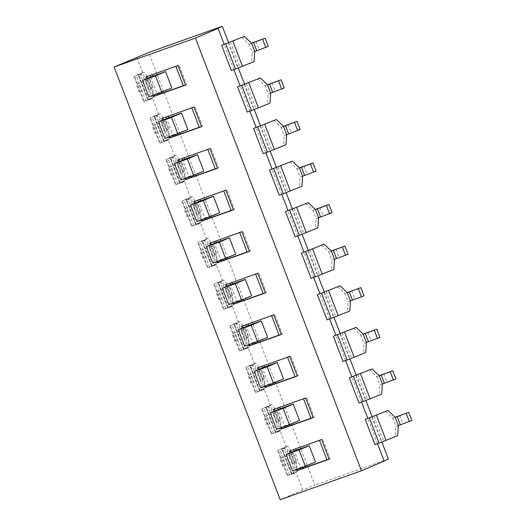 <?xml version="1.0" encoding="UTF-8"?>
<svg xmlns="http://www.w3.org/2000/svg" width="526" height="526" viewBox="0 0 526 526"><rect width="100%" height="100%" fill="white"/><g stroke="black" fill="none" stroke-linecap="round" stroke-linejoin="round"><path stroke-width="0.39" stroke-dasharray="2.63 1.97" d="M315.455 462.006L300.537 467.463L294.258 451.098M300.734 467.976L300.537 467.463L292.476 470.915M302.549 466.601L302.798 467.239M326.922 459.783L328.987 459.047L321.445 439.407L295.717 448.79M299.498 420.438L284.579 425.896L278.3 409.53M284.776 426.408L284.579 425.896L276.518 429.354M286.598 425.034L286.841 425.672M310.965 418.216L313.029 417.48L305.494 397.847L279.76 407.223M283.547 378.878L268.628 384.335L262.342 367.97M268.825 384.848L268.628 384.335L260.561 387.787M270.64 383.467L270.89 384.112M295.007 376.649L297.078 375.919L289.537 356.28L263.802 365.662M267.589 337.311L252.671 342.768L246.392 326.403M252.868 343.281L252.671 342.768L244.61 346.22M254.689 341.907L254.932 342.544M279.056 335.088L281.121 334.352L273.579 314.712L247.851 324.095M251.632 295.743L236.713 301.201L230.434 284.842M236.91 301.714L236.713 301.201L228.652 304.659M238.732 300.339L238.975 300.977M263.099 293.521L265.163 292.785L257.628 273.152L231.894 282.534M235.681 254.183L220.762 259.64L214.476 243.275M220.959 260.153L220.762 259.64L212.695 263.092M222.774 258.772L223.024 259.417M247.148 251.961L249.212 251.224L241.671 231.585L215.943 240.967M219.723 212.616L204.805 218.073L198.526 201.708M205.002 218.586L204.805 218.073L196.744 221.525M206.823 217.212L207.066 217.849M231.19 210.393L233.255 209.657L225.713 190.017L199.985 199.4M203.766 171.049L188.847 176.506L182.568 160.147M189.044 177.019L188.847 176.506L180.786 179.964M190.866 175.645L191.109 176.289M215.233 168.826L217.297 168.09L209.762 148.457L184.028 157.839M187.815 129.488L172.896 134.945L166.611 118.58M173.093 135.458L172.896 134.945L164.829 138.397M174.908 134.077L175.158 134.722M199.282 127.266L201.346 126.529L193.805 106.89L168.077 116.272M150.66 77.013L156.939 93.378L148.878 96.83M171.857 87.921L158.957 92.517L156.939 93.378L157.136 93.891M158.957 92.517L159.2 93.155M183.324 85.699L185.389 84.962L177.854 65.329L152.119 74.705M411.878 420.504L395.808 426.422L395.19 436.527L374.926 444.608M395.19 436.527L397.702 435.679M385.519 411.325L392.666 418.242L395.177 417.394M398.32 425.573L395.808 426.422L392.666 418.242L395.065 417.282M377.51 443.694L367.773 418.334M293.528 453.445L296.664 461.631L296.177 461.9L293.041 453.714L279.773 458.429L293.528 453.445L293.041 453.714L287.788 446.127L281.719 448.948L286.486 447.278L283.968 448.356L293.639 473.558L296.158 472.479L291.391 474.15L297.46 471.329L296.177 461.9L292.436 463.274L293.718 472.703L297.46 471.329M283.968 448.356L277.629 450.519L284.047 447.501L289.293 455.095L292.574 463.202L291.943 463.393L288.807 455.214M293.718 472.703L287.301 475.721L293.639 473.558M287.788 446.127L284.047 447.501M296.664 461.631L291.943 463.393M277.57 411.884L280.713 420.064L276.479 421.714L277.761 431.142L281.509 429.762L280.226 420.333L277.084 412.154L263.815 416.868L277.57 411.884L277.084 412.154L271.83 404.56L265.768 407.38L270.535 405.71L268.01 406.789L277.689 431.991L280.207 430.912L302.884 489.989L314.818 485.156L148.733 52.488M285.434 465.536L282.291 457.35M282.916 466.615L279.773 458.429M395.927 378.944L379.851 384.861L379.239 394.96L358.975 403.047M379.239 394.96L381.751 394.112M369.568 369.758L376.708 376.675L379.22 375.827M382.363 384.006L379.851 384.861L376.708 376.675L379.108 375.715M361.553 402.127L351.822 376.767M268.01 406.789L261.672 408.952L268.089 405.94L273.336 413.528L276.617 421.635L275.992 421.832L272.849 413.646M277.761 431.142L271.344 434.154L277.689 431.991M271.83 404.56L268.089 405.94M280.713 420.064L275.992 421.832M261.613 370.317L264.756 378.496L260.521 380.147L261.81 389.575L265.551 388.195L264.269 378.766L261.126 370.587L247.864 375.301L261.613 370.317L261.126 370.587L255.879 362.993L249.811 365.82L254.577 364.15L252.059 365.228L261.731 390.43L264.249 389.345L270.535 405.71L280.207 430.912L275.44 432.582L281.509 429.762M269.476 423.969L266.334 415.783M266.958 425.047L263.815 416.868M379.969 337.376L363.893 343.294L363.282 353.393L343.018 361.48M363.282 353.393L365.794 352.545M353.61 328.198L360.757 335.115L363.269 334.26M366.405 342.446L363.893 343.294L360.757 335.115L363.15 334.155M345.602 360.56L335.864 335.2M252.059 365.228L245.714 367.391L252.132 364.373L257.385 371.967L260.666 380.068L260.035 380.265L256.892 372.086M261.81 389.575L255.393 392.587L261.731 390.43M255.879 362.993L252.132 364.373M264.756 378.496L260.035 380.265M245.662 328.75L248.805 336.936L244.57 338.58L245.852 348.008L249.594 346.634L248.311 337.205L245.175 329.02L231.907 333.734L245.662 328.75L245.175 329.02L239.922 321.432L233.853 324.253L238.62 322.583L236.102 323.661L245.773 348.863L248.292 347.785L254.577 364.15L264.249 389.345L259.482 391.015L265.551 388.195M253.525 382.402L250.383 374.223M251.001 383.48L247.864 375.301M364.018 295.816L347.942 301.727L347.331 311.833L327.06 319.92M347.331 311.833L349.836 310.984M337.653 286.631L344.8 293.547L347.311 292.699M350.454 300.879L347.942 301.727L344.8 293.547L347.199 292.587M329.644 318.999L319.907 293.639M236.102 323.661L229.763 325.824L236.181 322.806L241.427 330.4L244.708 338.507L244.077 338.705L240.941 330.519M245.852 348.008L239.435 351.026L245.773 348.863M239.922 321.432L236.181 322.806M248.805 336.936L244.077 338.705M229.704 287.189L232.847 295.369L228.613 297.019L229.895 306.448L233.643 305.067L232.36 295.638L229.218 287.459L215.949 292.173L229.704 287.189L229.218 287.459L223.971 279.865L217.902 282.686L222.669 281.015L220.144 282.094L229.823 307.296L232.341 306.217L248.292 347.785L243.531 349.455L249.594 346.634M237.568 340.841L234.425 332.656M235.05 341.92L231.907 333.734M348.061 254.249L331.985 260.166L331.373 270.265L311.109 278.353M331.373 270.265L333.885 269.417M321.702 245.063L328.842 251.98L331.354 251.132M334.497 259.311L331.985 260.166L328.842 251.98L331.242 251.027M313.687 277.432L303.956 252.072M220.144 282.094L213.806 284.257L220.223 281.246L225.47 288.833L228.751 296.94L228.126 297.137L224.983 288.958M229.895 306.448L223.478 309.459L229.823 307.296M223.971 279.865L220.223 281.246M232.847 295.369L228.126 297.137M213.753 245.622L216.89 253.802L212.662 255.452L213.944 264.88L217.685 263.5L216.403 254.078L213.26 245.892L199.998 250.606L213.753 245.622L213.26 245.892L208.013 238.304L201.945 241.125L206.711 239.455L204.193 240.533L213.865 265.735L216.383 264.65L222.669 281.015L232.341 306.217L227.574 307.888L233.643 305.067M221.61 299.274L218.474 291.095M219.092 300.353L215.949 292.173M332.103 212.682L316.027 218.599L315.416 228.705L295.152 236.785M315.416 228.705L317.928 227.85M305.744 203.503L312.891 210.42L315.403 209.565M318.539 217.751L316.027 218.599L312.891 210.42L315.291 209.46M297.736 235.865L287.998 210.505M204.193 240.533L197.848 242.696L204.266 239.678L209.519 247.273L212.8 255.373L212.169 255.57L209.026 247.391M213.944 264.88L207.527 267.892L213.865 265.735M208.013 238.304L204.266 239.678M216.89 253.802L212.169 255.57M197.796 204.055L200.939 212.241L196.704 213.885L197.986 223.313L201.728 221.939L200.445 212.511L197.309 204.325L184.041 209.039L197.796 204.055L197.309 204.325L192.056 196.737L185.987 199.558L190.754 197.888L188.236 198.966L197.907 224.168L200.432 223.09L216.383 264.65L211.616 266.32L217.685 263.5M205.659 257.707L202.517 249.528M203.135 258.785L199.998 250.606M316.152 171.121L300.076 177.032L299.465 187.138L279.201 195.225M299.465 187.138L301.97 186.289M289.787 161.936L296.934 168.853L299.445 168.004M302.588 176.184L300.076 177.032L296.934 168.853L299.333 167.893M281.778 194.304L272.041 168.945M188.236 198.966L181.897 201.129L188.315 198.118L193.561 205.705L196.842 213.812L196.211 214.01L193.075 205.824M197.986 223.313L191.569 226.331L197.907 224.168M192.056 196.737L188.315 198.118M200.939 212.241L196.211 214.01M181.838 162.495L184.981 170.674L180.747 172.324L182.029 181.753L185.777 180.372L184.495 170.943L181.352 162.764L168.083 167.478L181.838 162.495L181.352 162.764L176.105 155.17L170.036 157.991L174.803 156.321L172.278 157.405L181.957 182.601L184.475 181.523L200.432 223.09L195.665 224.76L201.728 221.939M189.702 216.147L186.559 207.961M187.184 217.225L184.041 209.039M300.195 129.554L284.119 135.471L283.507 145.571L263.243 153.658M283.507 145.571L286.019 144.722M273.836 120.369L280.976 127.285L283.488 126.437M286.631 134.623L284.119 135.471L280.976 127.285L283.376 126.332M265.821 152.737L256.09 127.377M172.278 157.405L165.94 159.562L172.357 156.551L177.61 164.138L180.885 172.245L180.26 172.443L177.117 164.263M182.029 181.753L175.612 184.764L181.957 182.601M176.105 155.17L172.357 156.551M184.981 170.674L180.26 172.443M165.887 120.927L169.024 129.113L164.796 130.757L166.078 140.186L169.819 138.805L168.537 129.383L165.394 121.197L152.132 125.911L165.887 120.927L165.394 121.197L160.147 113.609L154.079 116.43L158.845 114.76L156.327 115.838L165.999 141.04L168.517 139.962L174.803 156.321L184.475 181.523L179.708 183.193L185.777 180.372M173.744 174.579L170.608 166.4M171.226 175.658L168.083 167.478M284.237 87.987L268.168 93.904L267.55 104.01L247.286 112.091M267.55 104.01L270.062 103.155M257.878 78.808L265.025 85.725L267.537 84.877M270.673 93.056L268.168 93.904L265.025 85.725L267.425 84.765M249.87 111.177L240.132 85.81M156.327 115.838L149.982 118.002L156.4 114.984L161.653 122.578L164.934 130.678L164.303 130.875L161.16 122.696M166.078 140.186L159.661 143.203L165.999 141.04M160.147 113.609L156.4 114.984M169.024 129.113L164.303 130.875M149.93 79.36L153.073 87.546L148.838 89.196L150.12 98.618L153.868 97.244L152.579 87.816L149.443 79.636L136.175 84.344L149.93 79.36L149.443 79.636L144.19 72.042L138.121 74.863L142.888 73.193L140.37 74.271L150.041 99.473L152.566 98.395L168.517 139.962L163.75 141.632L169.819 138.805M157.793 133.012L154.651 124.833M155.269 134.097L152.132 125.911M268.286 46.426L252.21 52.337L251.599 62.443L231.335 70.53M251.599 62.443L254.104 61.595M241.921 37.241L249.068 44.158L251.579 43.31M254.722 51.489L252.21 52.337L249.068 44.158L251.467 43.198M233.912 69.61L224.181 44.25M140.37 74.271L134.031 76.434L140.449 73.423L145.695 81.011L148.976 89.118L148.345 89.315L145.209 81.129M150.12 98.618L143.703 101.636L150.041 99.473M144.19 72.042L140.449 73.423M153.073 87.546L148.345 89.315M136.799 57.321L152.566 98.395L147.799 100.065L153.868 97.244M141.836 91.452L138.693 83.266M139.318 92.53L136.175 84.344M152.875 95.41L146.498 78.795M168.833 136.97L162.455 120.362M184.79 178.538L178.413 161.923M200.741 220.105L194.364 203.49M216.699 261.665L210.321 245.057M232.656 303.232L226.279 286.617M248.607 344.8L242.23 328.185M264.565 386.36L258.187 369.752M280.522 427.927L274.145 411.312M296.473 469.488L290.096 452.879M289.392 451.045L290.424 450.677M291.108 452.445L297.506 469.126M293.653 449.526L290.398 450.611M329.191 459.191L330.196 458.764L322.655 439.125L319.46 440.334M321.649 439.558L322.655 439.125M329.164 459.126L330.196 458.764M293.626 449.46L295.645 448.599M326.968 459.908L328.987 459.047M319.433 440.275L321.445 439.407M273.435 409.478L274.467 409.11M275.151 410.885L281.555 427.559M277.695 407.959L274.447 409.044M313.233 417.631L314.239 417.197L306.704 397.557L303.502 398.774M305.691 397.991L306.704 397.557M313.207 417.565L314.239 417.197M277.669 407.9L279.687 407.032M311.017 418.348L313.029 417.48M303.476 398.708L305.494 397.847M257.484 367.911L258.516 367.542M259.193 369.318L265.597 385.992M261.738 366.398L258.49 367.483M297.275 376.064L298.288 375.63L290.746 355.997L287.544 357.207M289.741 356.424L290.746 355.997M297.256 375.998L298.288 375.63M261.718 366.333L263.73 365.471M295.06 376.78L297.078 375.919M287.525 357.141L289.537 356.28M241.526 326.35L242.558 325.982M243.242 327.751L249.64 344.431M245.787 324.831L242.532 325.916M281.325 334.497L282.33 334.069L274.789 314.43L271.594 315.639M273.783 314.864L274.789 314.43M281.298 334.437L282.33 334.069M245.76 324.766L247.779 323.904M279.102 335.213L281.121 334.352M271.567 315.58L273.579 314.712M225.569 284.783L226.607 284.415M227.285 286.19L233.689 302.864M229.829 283.264L226.581 284.349M265.367 292.936L266.373 292.502L258.838 272.863L255.636 274.079M257.832 273.296L258.838 272.863M265.341 292.87L266.373 292.502M229.803 283.205L231.821 282.337M263.151 293.653L265.163 292.785M255.61 274.013L257.628 273.152M209.618 243.216L210.65 242.848M211.327 244.623L217.731 261.297M213.872 241.704L210.624 242.788M249.409 251.369L250.422 250.935L242.88 231.302L239.678 232.512M241.875 231.729L242.88 231.302M249.39 251.303L250.422 250.935M213.852 241.638L215.864 240.776M247.194 252.085L249.212 251.224M239.659 232.446L241.671 231.585M193.66 201.655L194.692 201.287M195.376 203.056L201.774 219.736M197.921 200.136L194.666 201.221M233.459 209.802L234.465 209.374L226.93 189.735L223.728 190.951M225.917 190.169L226.93 189.735M233.432 209.742L234.465 209.374M197.894 200.071L199.913 199.209M231.236 210.518L233.255 209.657M223.701 190.885L225.713 190.017M177.709 160.088L178.741 159.72M179.419 161.495L185.823 178.169M181.963 158.569L178.715 159.654M217.501 168.241L218.507 167.807L210.972 148.168L207.77 149.384M209.966 148.602L210.972 148.168M217.475 168.175L218.507 167.807M181.937 158.51L183.955 157.642M215.285 168.958L217.297 168.09M207.744 149.318L209.762 148.457M161.752 118.521L162.784 118.159M163.461 119.928L169.865 136.602M166.012 117.009L162.758 118.094M201.543 126.674L202.556 126.24L195.014 106.607L191.812 107.817M194.009 107.034L195.014 106.607M201.524 126.608L202.556 126.24M165.986 116.943L167.998 116.082M199.328 127.391L201.346 126.529M191.793 107.758L193.805 106.89M145.794 76.96L146.826 76.592M147.51 78.361L153.908 95.042M146.807 76.526L150.055 75.442M185.593 85.107L186.599 84.679L179.064 65.04L175.835 66.191L177.854 65.329M178.051 65.474L179.064 65.04M185.566 85.048L186.599 84.679M183.37 85.823L185.389 84.962M150.028 75.376L152.047 74.514M228.567 42.685L238.291 68.012M244.524 84.252L254.242 109.579M260.475 125.813L270.2 151.146M276.433 167.38L286.157 192.707M292.39 208.94L302.108 234.274M308.341 250.507L318.066 275.841M324.299 292.075L334.023 317.402M340.256 333.635L349.974 358.969M356.207 375.202L365.932 400.536M372.165 416.77L381.889 442.096M302.884 489.989L280.207 499.7M388.366 458.968L314.818 485.156M373.927 416.086L383.599 441.288M371.915 416.855L381.587 442.057M399.707 415.54L402.85 423.726M289.504 475.031L279.832 449.829M287.788 475.445L278.116 450.249M291.535 474.071L281.857 448.869M292.022 473.952L282.35 448.75M294.461 462.315L291.325 454.135M357.969 374.525L367.641 399.721M355.957 375.294L365.629 400.496M383.75 373.979L386.893 382.159M273.546 433.463L263.874 408.261M271.83 433.884L262.158 408.682M275.578 432.503L265.906 407.302M276.071 432.385L266.393 407.183M278.51 420.754L275.368 412.568M342.012 332.958L351.69 358.16M340 333.727L349.678 358.929M367.799 332.412L370.935 340.592M257.595 391.903L247.917 366.701M255.879 392.317L246.207 367.115M259.62 390.943L249.949 365.741M260.114 390.818L250.442 365.623M262.553 379.187L259.417 371.008M326.061 291.391L335.733 316.593M324.049 292.167L333.721 317.362M351.841 290.845L354.984 299.031M241.638 350.336L231.966 325.134M239.922 350.757L230.25 325.555M243.669 349.376L233.991 324.174M244.156 349.257L234.484 324.055M246.602 337.62L243.459 329.44M310.103 249.83L319.775 275.026M308.091 250.6L317.763 275.802M335.89 249.285L339.027 257.464M225.68 308.769L216.008 283.573M223.971 309.189L214.292 283.987M227.712 307.809L218.04 282.613M228.205 307.69L218.527 282.488M230.644 296.059L227.502 287.873M294.146 208.263L303.824 233.465M292.134 209.032L301.812 234.234M319.933 207.717L323.076 215.897M209.729 267.208L200.051 242.006M208.013 267.622L198.341 242.42M211.754 266.248L202.083 241.046M212.248 266.13L202.576 240.928M214.687 254.492L211.551 246.313M278.195 166.696L287.867 191.898M276.183 167.472L285.855 192.667M303.975 166.15L307.118 174.336M193.772 225.641L184.1 200.439M192.056 226.062L182.384 200.86M195.803 224.681L186.125 199.479M196.29 224.563L186.618 199.361M198.736 212.931L195.593 204.745M262.237 125.135L271.909 150.331M260.225 125.905L269.897 151.107M288.024 124.59L291.161 132.769M177.814 184.074L168.142 158.878M176.105 184.495L166.426 159.293M179.846 183.114L170.174 157.918M180.339 182.995L170.661 157.793M182.778 171.364L179.636 163.178M246.28 83.568L255.958 108.77M244.268 84.338L253.946 109.539M272.067 83.023L275.21 91.202M161.863 142.513L152.185 117.311M160.147 142.927L150.475 117.732M163.888 141.553L154.217 116.351M164.382 141.435L154.71 116.233M166.821 129.797L163.685 121.618M230.329 42.001L240.001 67.203M228.317 42.777L237.989 67.979M256.109 41.455L259.252 49.641M145.906 100.946L136.234 75.744M144.19 101.367L134.518 76.165M147.938 99.986L138.266 74.784M148.424 99.868L138.752 74.666M150.87 88.236L147.727 80.051M289.431 455.016L292.574 463.202M281.719 448.948L291.391 474.15M277.629 450.519L287.301 475.721M273.481 413.456L276.617 421.635M265.768 407.38L275.44 432.582M261.672 408.952L271.344 434.154M257.523 371.889L260.666 380.068M249.811 365.82L259.482 391.015M245.714 367.391L255.393 392.587M241.565 330.321L244.708 338.507M233.853 324.253L243.531 349.455M229.763 325.824L239.435 351.026M225.615 288.761L228.751 296.94M217.902 282.686L227.574 307.888M213.806 284.257L223.478 309.459M209.657 247.194L212.8 255.373M201.945 241.125L211.616 266.32M197.848 242.696L207.527 267.892M193.7 205.627L196.842 213.812M185.987 199.558L195.665 224.76M181.897 201.129L191.569 226.331M177.749 164.066L180.885 172.245M170.036 157.991L179.708 183.193M165.94 159.562L175.612 184.764M161.791 122.499L164.934 130.678M154.079 116.43L163.75 141.632M149.982 118.002L159.661 143.203M145.834 80.932L148.976 89.118M138.121 74.863L147.799 100.065M134.031 76.434L143.703 101.636"/><path stroke-width="0.79" d="M292.476 470.915L286.19 454.549L299.097 449.96L305.376 466.319L292.476 470.915M295.717 448.79L296.269 450.236L286.19 454.549M296.269 450.236L309.176 445.64L315.455 462.006L305.376 466.319M309.176 445.64L299.097 449.96M302.798 467.239L303.18 468.232L326.922 459.783M297.506 469.126L297.94 470.251L301.161 469.1L300.734 467.976M301.161 469.1L303.18 468.232M276.518 429.354L270.239 412.989L283.139 408.393L289.418 424.758L276.518 429.354M279.76 407.223L280.312 408.669L270.239 412.989M280.312 408.669L293.219 404.073L299.498 420.438L289.418 424.758M293.219 404.073L283.139 408.393M286.841 425.672L287.222 426.671L310.965 418.216M281.555 427.559L281.982 428.683L285.21 427.533L284.776 426.408M285.21 427.533L287.222 426.671M260.561 387.787L254.282 371.422L267.182 366.826L273.467 383.191L260.561 387.787M263.802 365.662L264.361 367.102L254.282 371.422M264.361 367.102L277.261 362.513L283.547 378.878L273.467 383.191M277.261 362.513L267.182 366.826M270.89 384.112L271.271 385.104L295.007 376.649M265.597 385.992L266.031 387.116L269.253 385.972L268.825 384.848M269.253 385.972L271.271 385.104M244.61 346.22L238.324 329.855L251.231 325.265L257.51 341.624L244.61 346.22M247.851 324.095L248.404 325.541L238.324 329.855M248.404 325.541L261.31 320.945L267.589 337.311L257.51 341.624M261.31 320.945L251.231 325.265M254.932 342.544L255.314 343.544L279.056 335.088M249.64 344.431L250.074 345.556L253.295 344.405L252.868 343.281M253.295 344.405L255.314 343.544M228.652 304.659L222.373 288.294L235.273 283.698L241.552 300.063L228.652 304.659M231.894 282.534L232.453 283.974L222.373 288.294M232.453 283.974L245.353 279.378L251.632 295.743L241.552 300.063M245.353 279.378L235.273 283.698M238.975 300.977L239.356 301.977L263.099 293.521M233.689 302.864L234.116 303.989L237.344 302.838L236.91 301.714M237.344 302.838L239.356 301.977M212.695 263.092L206.416 246.727L219.316 242.131L225.601 258.496L212.695 263.092M215.943 240.967L216.495 242.414L206.416 246.727M216.495 242.414L229.395 237.818L235.681 254.183L225.601 258.496M229.395 237.818L219.316 242.131M223.024 259.417L223.405 260.409L247.148 251.961M217.731 261.297L218.165 262.421L221.387 261.277L220.959 260.153M221.387 261.277L223.405 260.409M196.744 221.525L190.458 205.166L203.365 200.57L209.644 216.936L196.744 221.525M199.985 199.4L200.537 200.847L190.458 205.166M200.537 200.847L213.444 196.251L219.723 212.616L209.644 216.936M213.444 196.251L203.365 200.57M207.066 217.849L207.448 218.849L231.19 210.393M201.774 219.736L202.208 220.861L205.436 219.71L205.002 218.586M205.436 219.71L207.448 218.849M180.786 179.964L174.507 163.599L187.407 159.003L193.686 175.368L180.786 179.964M184.028 157.839L184.587 159.279L174.507 163.599M184.587 159.279L197.487 154.69L203.766 171.049L193.686 175.368M197.487 154.69L187.407 159.003M191.109 176.289L191.49 177.282L215.233 168.826M185.823 178.169L186.25 179.294L189.478 178.143L189.044 177.019M189.478 178.143L191.49 177.282M164.829 138.397L158.55 122.032L171.45 117.436L177.735 133.801L164.829 138.397M168.077 116.272L168.629 117.719L158.55 122.032M168.629 117.719L181.529 113.123L187.815 129.488L177.735 133.801M181.529 113.123L171.45 117.436M175.158 134.722L175.539 135.715L199.282 127.266M169.865 136.602L170.299 137.727L173.521 136.582L173.093 135.458M173.521 136.582L175.539 135.715M148.878 96.83L142.592 80.471L155.499 75.876L161.778 92.241L148.878 96.83M150.055 75.442L150.66 77.013L142.592 80.471M150.66 77.013L165.578 71.556L171.857 87.921L161.778 92.241M165.578 71.556L155.499 75.876M159.2 93.155L159.582 94.154L183.324 85.699M152.119 74.705L152.671 76.152M157.136 93.891L157.57 95.015L159.582 94.154M369.39 417.94L379.068 443.135L374.926 444.608L365.254 419.413L388.03 410.477L365.254 419.413M379.068 443.135L397.702 435.679L398.32 425.573L411.878 420.504L408.741 412.325L395.177 417.394L388.03 410.477M395.065 417.282L408.741 412.325M406.223 413.403L409.36 421.589M353.439 376.373L363.111 401.575L358.975 403.047L349.303 377.846L372.073 368.91L349.303 377.846M363.111 401.575L381.751 394.112L382.363 384.006L395.927 378.944L392.784 370.758L379.22 375.827L372.073 368.91M379.108 375.715L392.784 370.758M390.266 371.843L393.409 380.022M337.482 334.806L347.153 360.008L343.018 361.48L333.346 336.278L356.122 327.343L333.346 336.278M347.153 360.008L365.794 352.545L366.405 342.446L379.969 337.376L376.826 329.197L363.269 334.26L356.122 327.343M363.15 334.155L376.826 329.197M374.308 330.275L377.451 338.455M321.524 293.245L331.202 318.44L327.06 319.92L317.388 294.718L340.164 285.782L317.388 294.718M331.202 318.44L349.836 310.984L350.454 300.879L364.018 295.816L360.875 287.63L347.311 292.699L340.164 285.782M347.199 292.587L360.875 287.63M358.357 288.708L361.493 296.894M305.573 251.678L315.245 276.88L311.109 278.353L301.437 253.151L324.207 244.215L301.437 253.151M315.245 276.88L333.885 269.417L334.497 259.311L348.061 254.249L344.918 246.063L331.354 251.132L324.207 244.215M331.242 251.027L344.918 246.063M342.4 247.148L345.543 255.327M289.616 210.111L299.287 235.313L295.152 236.785L285.48 211.583L308.256 202.655L285.48 211.583M299.287 235.313L317.928 227.85L318.539 217.751L332.103 212.682L328.967 204.502L315.403 209.565L308.256 202.655M315.291 209.46L328.967 204.502M326.442 205.581L329.585 213.76M273.665 168.55L283.336 193.752L279.201 195.225L269.522 170.023L292.298 161.088L269.522 170.023M283.336 193.752L301.97 186.289L302.588 176.184L316.152 171.121L313.009 162.935L299.445 168.004L292.298 161.088M299.333 167.893L313.009 162.935M310.491 164.013L313.627 172.199M257.707 126.983L267.379 152.185L263.243 153.658L253.571 128.456L276.341 119.52L253.571 128.456M267.379 152.185L286.019 144.722L286.631 134.623L300.195 129.554L297.052 121.374L283.488 126.437L276.341 119.52M283.376 126.332L297.052 121.374M294.534 122.453L297.677 130.632M241.75 85.416L251.421 110.618L247.286 112.091L237.614 86.895L260.39 77.96L237.614 86.895M251.421 110.618L270.062 103.155L270.673 93.056L284.237 87.987L281.101 79.807L267.537 84.877L260.39 77.96M267.425 84.765L281.101 79.807M278.576 80.886L281.719 89.065M225.799 43.855L235.47 69.057L231.335 70.53L221.656 45.328L244.432 36.393L221.656 45.328M235.47 69.057L254.104 61.595L254.722 51.489L268.286 46.426L265.143 38.24L251.579 43.31L244.432 36.393M251.467 43.198L265.143 38.24M262.625 39.318L265.761 47.504M361.493 470.757L280.207 499.7L114.122 67.032L195.409 38.089L361.493 470.757L384.171 461.039L377.51 443.694M146.498 78.795L145.794 76.96L178.051 65.474L185.593 85.107L153.336 96.593L152.875 95.41M162.455 120.362L161.752 118.521L194.009 107.034L201.543 126.674L169.287 138.16L168.833 136.97M178.413 161.923L177.709 160.088L209.966 148.602L217.501 168.241L185.244 179.728L184.79 178.538M194.364 203.49L193.66 201.655L225.917 190.169L233.459 209.802L201.202 221.288L200.741 220.105M210.321 245.057L209.618 243.216L241.875 231.729L249.409 251.369L217.153 262.855L216.699 261.665M226.279 286.617L225.569 284.783L257.832 273.296L265.367 292.936L233.11 304.423L232.656 303.232M242.23 328.185L241.526 326.35L273.783 314.864L281.325 334.497L249.068 345.983L248.607 344.8M258.187 369.752L257.484 367.911L289.741 356.424L297.275 376.064L265.019 387.55L264.565 386.36M274.145 411.312L273.435 409.478L305.691 397.991L313.233 417.631L280.976 429.117L280.522 427.927M290.096 452.879L289.392 451.045L321.649 439.558L329.191 459.191L296.934 470.678L296.473 469.488M290.424 450.677L291.108 452.445M296.934 470.678L297.94 470.251M294.258 451.098L293.653 449.526M319.46 440.334L326.968 459.908L329.164 459.126M274.467 409.11L275.151 410.885M280.976 429.117L281.982 428.683M278.3 409.53L277.695 407.959M303.502 398.774L311.017 418.348L313.207 417.565M258.516 367.542L259.193 369.318M265.019 387.55L266.031 387.116M262.342 367.97L261.738 366.398M287.544 357.207L295.06 376.78L297.256 375.998M242.558 325.982L243.242 327.751M249.068 345.983L250.074 345.556M246.392 326.403L245.787 324.831M271.594 315.639L279.102 335.213L281.298 334.437M226.607 284.415L227.285 286.19M233.11 304.423L234.116 303.989M230.434 284.842L229.829 283.264M255.636 274.079L263.151 293.653L265.341 292.87M210.65 242.848L211.327 244.623M217.153 262.855L218.165 262.421M214.476 243.275L213.872 241.704M239.678 232.512L247.194 252.085L249.39 251.303M194.692 201.287L195.376 203.056M201.202 221.288L202.208 220.861M198.526 201.708L197.921 200.136M223.728 190.951L231.236 210.518L233.432 209.742M178.741 159.72L179.419 161.495M185.244 179.728L186.25 179.294M182.568 160.147L181.963 158.569M207.77 149.384L215.285 168.958L217.475 168.175M162.784 118.159L163.461 119.928M169.287 138.16L170.299 137.727M166.611 118.58L166.012 117.009M191.812 107.817L199.328 127.391L201.524 126.608M146.826 76.592L147.51 78.361M153.908 95.042L154.342 96.166L157.57 95.015M153.336 96.593L154.342 96.166M175.862 66.256L183.37 85.823L185.566 85.048M224.181 44.25L218.086 28.378L222.274 26.3L228.567 42.685M240.132 85.81L233.912 69.61M256.09 127.377L249.87 111.177M272.041 168.945L265.821 152.737M287.998 210.505L281.778 194.304M303.956 252.072L297.736 235.865M319.907 293.639L313.687 277.432M335.864 335.2L329.644 318.999M351.822 376.767L345.602 360.56M367.773 418.334L361.553 402.127M381.889 442.096L388.366 458.968L384.171 461.039M238.291 68.012L244.524 84.252M254.242 109.579L260.475 125.813M270.2 151.146L276.433 167.38M286.157 192.707L292.39 208.94M302.108 234.274L308.341 250.507M318.066 275.841L324.299 292.075M334.023 317.402L340.256 333.635M349.974 358.969L356.207 375.202M365.932 400.536L372.165 416.77M222.274 26.3L148.733 52.488L114.122 67.032M218.086 28.378L195.409 38.089M397.189 416.618L400.332 424.804M395.177 417.394L398.32 425.573M376.432 415.238L386.11 440.44M381.232 375.058L384.375 383.237M379.22 375.827L382.363 384.006M360.481 373.67L370.153 398.872M365.281 333.491L368.417 341.67M363.269 334.26L366.405 342.446M344.523 332.11L354.195 357.305M349.323 291.923L352.466 300.109M347.311 292.699L350.454 300.879M328.572 290.543L338.244 315.745M333.366 250.363L336.508 258.542M331.354 251.132L334.497 259.311M312.615 248.976L322.287 274.178M317.415 208.796L320.551 216.982M315.403 209.565L318.539 217.751M296.657 207.415L306.336 232.617M301.457 167.229L304.6 175.414M299.445 168.004L302.588 176.184M280.706 165.848L290.378 191.05M285.5 125.668L288.642 133.847M283.488 126.437L286.631 134.623M264.749 124.281L274.421 149.483M269.549 84.101L272.685 92.287M267.537 84.877L270.673 93.056M248.791 82.72L258.47 107.922M253.591 42.54L256.734 50.72M251.579 43.31L254.722 51.489M232.84 41.153L242.512 66.355"/></g></svg>
